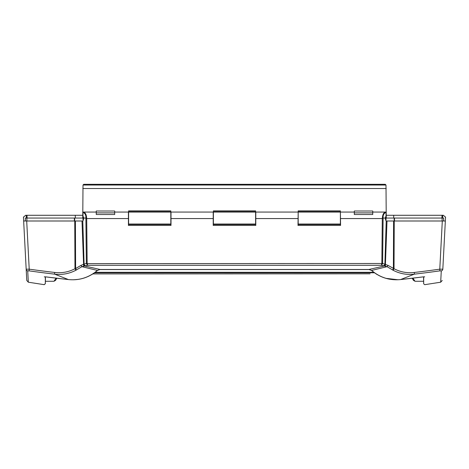 <?xml version="1.0" encoding="UTF-8"?>
<svg xmlns="http://www.w3.org/2000/svg" width="469" height="469" viewBox="0 0 469 469"><rect width="100%" height="100%" fill="white"/><g stroke="black" fill="none" stroke-linecap="round" stroke-linejoin="round"><path stroke-width="0.7" d="M442.847 268.731L445.345 220.999L386.016 220.999L385.155 218.05L386.016 216.133L386.016 212.14L385.512 212.076M83.488 212.076L82.984 212.14L82.984 216.133L83.845 218.05L82.984 220.999L23.655 220.999L26.768 280.48L28.316 282.203L27.724 270.877L29.248 270.883A1261.821 1240.951 -106.8 0 0 54.732 274.172L68.38 279.559A1285.822 1264.553 106.8 0 1 45.944 276.892L44.274 276.868C44.274 287.286 44.274 287.286 44.274 276.868A0.92 0.915 180 0 0 44.76 276.81L45.944 276.892M423.536 276.845L423.671 283.821L423.671 276.833M44.274 284.39L45.329 283.821L45.464 276.845M423.056 276.892L424.252 276.792A0.92 0.915 180 0 0 424.726 276.868C424.726 287.286 424.726 287.286 424.726 276.868L423.056 276.892A1285.822 1264.553 -106.8 0 1 400.62 279.559C389.692 280.614 380.019 277.566 371.6 270.42L368.915 269.482L100.085 269.482L97.476 270.455C88.993 277.613 79.302 280.65 68.398 279.565L45.985 276.898M76.336 270.015L75.615 268.555L74.976 268.719C68.603 272.049 61.832 273.298 54.668 272.46A1.841 0.305 -83.2 0 0 54.732 274.172C62.225 275.033 69.318 273.708 76.001 270.185L81.917 266.679L97.4 270.42L100.085 269.487L368.915 269.482L371.524 270.455C379.972 277.601 389.663 280.638 400.602 279.565L414.268 274.172A1261.821 1240.951 106.8 0 0 439.752 270.883L441.276 270.877L440.684 282.203L424.726 284.683L423.671 283.821M56.098 278.158L53.964 281.271L55.565 280.351L56.778 278.24L68.398 279.565C79.238 280.632 88.911 277.589 97.4 270.42L97.482 270.449M100.085 269.482L84.502 265.946A1.841 0.809 -93.9 0 1 83.699 264.229L80.944 265.401L81.917 266.679L87.691 265.284L381.309 265.284L382.616 263.684L381.836 263.619L381.309 265.284L387.083 266.679L371.518 270.449M83.652 266.046L81.993 220.999M54.668 272.46A1260.021 1239.174 73.2 0 1 29.219 269.171L26.176 269.171A1.841 1.829 -3 0 0 27.724 270.877M26.153 268.731L23.45 217.129L25.66 215.283L75.298 215.283L75.304 218.05M82.984 218.05L25.367 218.05L25.344 220.999L23.655 220.999M443.633 218.05L443.656 220.999L443.633 218.05L386.016 218.05M442.642 218.05L442.783 215.283L442.021 215.283L441.88 218.05M386.268 215.283L442.021 215.283M393.702 215.283L393.696 218.05M442.783 215.283L443.34 215.283L445.55 217.129L445.345 220.999M75.298 215.283L82.732 215.283M26.358 218.05L26.217 215.283M340.394 212.058L340.576 225.419L297.997 225.419L298.184 212.058M385.899 212.105L385.512 212.058C383.613 212.527 382.54 214.702 382.294 218.572L340.576 218.572M372.744 212.862L372.744 214.515L354.312 214.515L354.312 211.015L372.744 211.015L372.744 212.862L354.312 212.862M128.424 224.499L171.003 224.499L128.424 224.499M213.213 224.499L255.787 224.499L213.213 224.499M297.997 224.499L340.576 224.499L297.997 224.499M170.816 212.058L213.213 212.058L213.213 225.419L255.787 225.419L255.787 212.058L297.997 212.058M114.688 212.058L128.424 212.058L128.424 225.419L171.003 225.419L171.003 212.058M441.276 270.877A1.841 1.829 -177 0 0 442.824 269.171L439.781 269.171A1.841 0.305 82 0 1 439.752 270.883M388.056 265.401L387.083 266.679L392.999 270.185A1.841 0.328 -61.7 0 0 394.024 268.719L388.056 265.401L382.64 263.49L87.164 263.619L86.384 263.684L87.691 265.284L87.158 263.519L86.384 263.684M382.616 263.684L383.109 218.05L385.155 218.05M29.248 270.883A1.841 0.305 98 0 1 29.219 269.171L26.698 220.999L25.344 220.999M23.45 217.129L23.819 217.129M82.984 216.133L82.984 220.008M443.656 220.999L442.302 220.999L439.781 269.171A1260.021 1239.174 -73.2 0 1 414.332 272.46C407.168 273.298 400.397 272.049 394.024 268.719L394.241 220.999M386.016 220.008L386.016 216.133M445.181 217.129L445.55 217.129M82.984 212.334C85.124 213.289 86.091 215.195 85.891 218.05L86.36 263.49L83.699 264.229M128.424 218.572L86.706 218.572C86.46 214.702 85.387 212.527 83.488 212.058L83.101 212.105M83.845 218.05L85.891 218.05M114.688 212.862L114.688 214.515L96.256 214.515L96.256 212.862L114.688 212.862L114.688 211.015L96.256 211.015L96.256 212.862M45.329 283.821L45.329 276.833M385.301 264.229A1.841 0.809 -86.1 0 1 384.498 265.946L368.915 269.482M392.999 270.185C399.682 273.708 406.775 275.033 414.268 274.172A1.841 0.305 -96.8 0 0 414.332 272.46M76.001 270.185A1.841 0.328 -118.3 0 1 74.976 268.719L74.759 220.999M85.686 265.788A1.841 1.589 -104 0 1 84.092 264.059L82.79 220.999M383.314 265.788A1.841 1.589 -76 0 0 384.908 264.059L386.21 220.999M385.348 266.046L387.007 220.999M392.664 270.015L393.385 268.555L393.602 220.999M383.109 218.05C382.903 215.195 383.871 213.289 386.016 212.334M83.007 185.038L83.722 184.317L385.278 184.317L385.993 185.038L83.007 185.038L82.755 218.05M386.245 218.05L385.993 185.038M170.816 211.754L170.816 210.88L128.606 210.88L128.606 224.041L170.816 224.041L170.816 211.754L128.606 211.754M255.605 211.754L255.605 210.88L213.395 210.88L213.395 224.041L255.605 224.041L255.605 211.754L213.395 211.754M340.394 211.754L340.394 210.88L298.184 210.88L298.184 224.041L340.394 224.041L340.394 211.754L298.184 211.754M372.744 212.058L386.245 212.058M82.755 212.058L96.256 212.058M423.671 281.271L415.036 281.271L412.902 278.158M423.038 276.903L400.602 279.565L412.222 278.24L413.435 280.351L415.036 281.271M374.455 272.8L94.545 272.8M370.1 273.814L92.897 273.914M373.951 272.43L95.049 272.43M80.944 265.401L75.615 268.555L75.398 220.999M27.12 218.05L26.979 215.283M383.091 218.536L382.294 218.572L381.842 263.519M74.354 218.05L74.354 220.999M74.671 220.999L74.677 218.05M26.862 220.999L26.891 218.05M394.177 218.05L394.183 220.999M394.499 220.999L394.499 218.05M442.109 218.05L442.138 220.999M87.158 263.519L86.706 218.572L85.909 218.536M297.997 218.572L255.787 218.572M213.213 218.572L171.003 218.572M128.606 212.064L170.816 212.064M213.395 212.064L255.605 212.064M298.184 212.064L340.394 212.064M82.82 188.526L386.18 188.526M99.276 269.558L369.724 269.558M373.787 272.307L95.213 272.307M340.576 212.058L354.312 212.058M44.274 284.683L28.316 282.203M376.103 273.914L377.053 274.5M380.781 276.446L385.16 278.105M385.94 278.34L398.128 279.759M73.621 279.782L78.235 279.383M84.139 278.017L85.165 277.671M88.465 276.341L92.821 273.966M440.684 282.203L442.232 280.48M53.964 281.271L45.329 281.271"/></g></svg>
